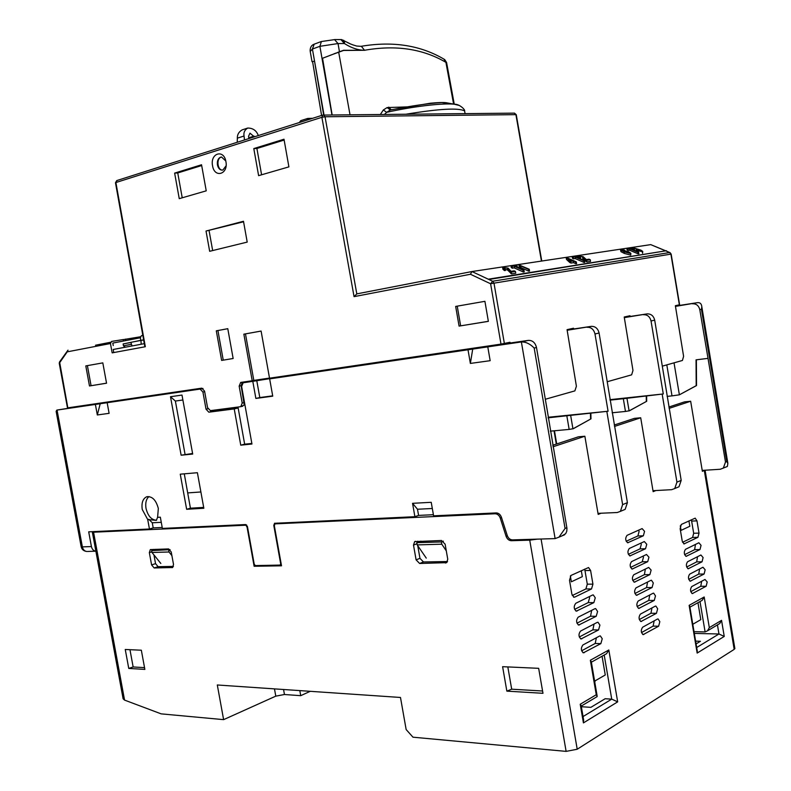 <?xml version="1.0" encoding="UTF-8"?>
<svg xmlns="http://www.w3.org/2000/svg" width="791" height="791" viewBox="0 0 791 791"><rect width="100%" height="100%" fill="white"/><g stroke="black" fill="none" stroke-linecap="round" stroke-linejoin="round"><path stroke-width="1.19" d="M602.248 638.732L600.349 635.905L599.558 636.043L582.908 644.981C580.752 647.987 580.91 650.607 583.372 652.832L600.853 643.627L602.248 638.732M596.394 637.744L595.198 643.459L581.642 650.795M597.601 611.463L595.633 608.586L594.891 608.714L578.152 617.198C575.977 620.203 576.145 622.824 578.666 625.058L596.196 616.308L597.601 611.463M591.678 610.345L590.541 616.229L576.946 623.179M705.157 569.777L702.952 567.236L689.633 574.187C687.913 576.896 688.111 579.23 690.246 581.187L704.089 574.029L705.157 569.777M699.6 568.986L698.73 574.078L688.714 579.358M701.063 545.335L698.848 542.755L685.461 549.34C683.721 552.049 683.938 554.382 686.113 556.34L699.986 549.557L701.063 545.335M695.447 544.426L694.636 549.676L684.601 554.669M659.832 621.637L658.072 618.938L657.41 619.066L642.628 627.223C640.72 630.081 640.898 632.543 643.152 634.629L658.626 626.225L659.832 621.637M654.167 620.856L653.109 626.116L641.511 632.573M655.482 595.89L653.673 593.151L653.05 593.26L638.189 601.022C636.261 603.869 636.448 606.341 638.752 608.427L654.266 600.438L655.482 595.89M649.757 594.98L648.758 600.409L637.121 606.529M651.131 570.103L648.689 567.424L633.739 574.78C631.791 577.628 631.999 580.1 634.352 582.186L649.895 574.612L651.131 570.103M645.347 569.075L644.398 574.652L632.741 580.456M646.761 544.287L644.309 541.548L629.28 548.499C627.312 551.347 627.54 553.819 629.943 555.905L645.525 548.746L646.761 544.287M640.908 543.13L641.283 544.426L640.038 548.865L628.361 554.333M644.576 531.364L642.124 528.596L627.055 535.349C625.078 538.196 625.305 540.668 627.738 542.755L643.34 535.794L644.576 531.364M638.683 530.138L639.098 531.542L637.853 535.962L626.165 541.262M648.946 557.2L646.494 554.491L631.515 561.65C629.557 564.497 629.765 566.969 632.147 569.055L647.71 561.679L648.946 557.2M643.123 556.103L643.459 557.299L642.223 561.768L630.546 567.394M653.307 583.007L651.468 580.238L650.874 580.347L635.964 587.901C634.026 590.758 634.224 593.23 636.547 595.307L652.081 587.525L653.307 583.007M647.552 582.028L646.573 587.535L634.936 593.497M657.657 608.763L655.868 606.044L655.235 606.173L640.403 614.123C638.495 616.98 638.673 619.452 640.947 621.528L656.441 613.332L657.657 608.763M651.962 607.923L650.934 613.262L639.316 619.551M703.11 557.566L700.905 554.995L687.547 561.768C685.817 564.477 686.024 566.811 688.18 568.769L702.042 561.798L703.11 557.566M697.524 556.706L696.683 561.877L686.657 567.018M707.203 581.978L704.999 579.467L691.71 586.596C689.999 589.305 690.197 591.638 692.313 593.596L706.136 586.26L707.203 581.978M701.666 581.256L700.777 586.269L690.77 591.688M595.267 597.808L593.27 594.911L592.558 595.03L575.769 603.296C573.574 606.302 573.762 608.922 576.313 611.146L593.863 602.633L595.267 597.808M589.315 596.632L589.631 597.788L588.207 602.594L574.602 609.367M599.924 625.098L597.996 622.25L597.235 622.379L580.525 631.089C578.369 634.105 578.528 636.725 581.019 638.95L598.53 629.972L599.924 625.098M594.041 624.05L592.874 629.844L579.299 636.992M274.477 688.882L275.792 696.149L223.616 719.642L217.307 684.986L400.483 697.464L406.149 729.549L412.981 737.192L566.119 751.381L577.212 749.235L734.186 649.381L734.799 648.165M542.972 693.302L538.661 668.326L502.611 666.684L506.853 691.136L542.972 693.302M141.342 650.212L125.255 649.48L128.755 668.435L144.862 669.404L141.342 650.212M416.096 559.84L419.625 563.479L446.658 562.648L447.755 559.227L445.125 544.168L441.487 540.5L414.672 541.608L413.495 545.078L416.096 559.84L419.962 558.337L423.482 561.966L447.538 561.531M151.595 564.912L154.156 567.958L172.557 567.533L173.516 564.497L171.232 551.989L168.602 548.924L150.31 549.587L149.341 552.612L151.595 564.912L155.54 563.647L158.101 566.682L173.437 566.405M223.616 719.642L161.146 713.858L124.553 700.094L93.565 532.205L245.922 525.204L247.079 527.162L254.129 566.267L281.517 565.812L274.368 525.946L274.833 523.879L495.077 513.764C497.47 513.863 499.2 515.307 500.268 518.085L506.092 536.308C507.16 539.096 508.9 540.56 511.322 540.708L529.733 540.164L537.396 539.136M275.792 696.149L284.453 694.508L300.718 695.675L310.22 691.314M734.186 649.381L704.306 470.507L704.83 470.24M704.306 470.507L702.368 471.307L690.662 401.255L669.117 408.374M274.833 523.879L277.334 523.078M93.565 532.205L92.329 532.027L92.844 531.641M246.654 524.977L245.922 525.204M92.339 532.056L123.119 698.799L124.553 700.094M506.853 691.136L511.688 689.188L542.577 691.008M507.822 666.922L511.688 689.188M128.755 668.435L133.145 666.961L129.961 649.688M144.535 667.634L133.145 666.961M417.747 545.691L419.962 558.337M417.322 542.478L417.638 541.232M153.948 554.916L155.54 563.647M153.246 550.121L153.405 549.399M254.129 566.267L256.146 565.575M300.718 695.675L299.809 690.602M695.625 641.135L700.44 641.274L696.09 643.894M583.511 719.276L583.422 722.905L617.672 701.864L611.73 699.135L605.155 698.73L590.867 707.352L581.355 706.719M594.792 682.257L595.109 680.843M594.605 681.14L605.263 674.97L602.06 656.223M592.934 584.154L590.6 570.479L588.544 567.533L570.993 575.443L569.51 580.317L571.903 594.268L573.959 597.235L574.711 597.106L591.52 588.949L592.934 584.154L587.298 584.173L584.974 570.548L590.6 570.479M680.151 528.714L682.247 541.182L684.037 543.911L697.939 537.307L699.017 533.114L696.97 520.873L695.18 518.154L681.278 524.463L680.151 528.714M553.008 446.777L584.865 436.236L598.174 514.407L601.022 513.23M614.488 426.438L640.7 417.777L653.148 491.666L655.858 490.549M584.865 436.236L578.419 436.8L552.751 445.254M694.033 631.673L705.107 631.92L700.005 601.546M697.959 602.693L700.796 619.64L692.787 624.287M700.579 601.219L702.22 600.31L704.178 596.987L689.139 605.352L689.871 606.905M697.158 650.271L697.158 653.069L724.24 636.439L718.97 633.987L696.693 647.513M694.32 633.413L718.97 633.987L717.447 624.9M604.808 654.691L606.578 653.702L608.823 649.984L590.353 660.248L591.332 662.027M584.569 569.174L584.974 570.548M587.298 584.173L585.884 588.949L572.259 595.524M691.285 519.835L691.631 521.071L696.97 520.873M699.017 533.114L693.677 533.272L691.631 521.071M693.677 533.272L692.59 537.455L682.544 542.31M724.24 636.439L721.55 620.352L709.309 627.619L707.49 630.842L705.107 631.92M721.55 620.352L719.751 623.526L718.109 624.504M590.353 660.248L596.256 694.735L580.218 704.247L581.227 705.977M596.256 694.735L597.185 696.584L596.315 697.098M668.889 407.029L684.541 401.877L690.662 401.255M614.251 425.014L634.412 418.37L640.7 417.777M87.524 551.456L95.869 551.198C93.556 550.872 92.072 549.33 91.42 546.571L88.701 531.839L149.45 529.011L147.719 519.558L142.242 509.444C141.352 502.997 142.776 498.795 146.513 496.847C152.05 495.957 155.985 499.833 158.329 508.455L157.597 517.324L160.336 517.176L162.382 528.418L245.675 524.552L247.425 526.48L254.227 564.28L255.394 565.585L280.251 565.081L280.676 563.795L273.765 525.293L274.724 523.207M147.719 519.558L156.331 520.359L157.597 517.324M156.559 520.251C151.437 519.974 147.927 516.019 146.009 508.386C145.188 502.957 146.177 499.012 148.985 496.55M675.425 306.058L697.375 302.676L675.474 306.384M702.22 470.408L720.324 469.251L727.354 466.453L727.868 463.417L726.771 461.519L701.459 309.311L701.815 306.76C701.498 303.714 700.015 302.36 697.375 302.676M725.238 467.333L727.354 466.453M624.287 317.359L647.087 313.898L624.326 317.616M119.461 400.266L57.051 410.054L82.363 546.888L91.42 546.571M252.804 381.341L273.597 378.049L269.652 378.879L272.747 396.172L255.869 398.437L252.804 381.341L243.144 382.775L241.621 386.463L251.953 444.018L240.751 445.165L234.225 408.917L208.834 412.19L206.026 409.184L202.921 392.049L200.113 389.073L107.161 402.708L109.109 413.337L97.323 414.968L95.385 404.438L56.843 410.104L56.131 411.35L81.166 546.68C81.819 549.518 83.708 551.119 86.832 551.475C84.508 551.169 83.015 549.646 82.363 546.888L81.166 546.68M95.385 404.438L107.161 402.708M243.351 382.735L247.296 381.915L241.68 382.735M274.457 523.296L414.899 516.701L412.546 503.323L431.224 502.305L433.597 515.831L496.214 512.924C498.607 513.023 500.337 514.466 501.415 517.245L507.239 535.487C508.306 538.275 510.057 539.739 512.479 539.887L555.114 538.602L521.378 341.949L269.652 378.879M431.916 354.279L528.378 340.387C532.531 340.278 535.24 342.651 536.496 347.516L548.4 417.243L608.081 411.241L548.054 417.826M567.107 329.976L591.233 326.367L567.157 330.262M701.459 309.311L699.808 309.696L725.495 462.043L723.32 468.143M674.031 362.842L679.38 394.818L696.525 385.573L696.377 359.806M699.808 309.696C698.73 305.583 696.268 303.615 692.422 303.784M643.409 314.719C647.364 314.561 649.905 316.657 651.033 320.988L663.283 393.958L609.96 399.663M647.087 313.898C651.033 313.74 653.574 315.827 654.691 320.137L681.189 480.384L678.994 486.752L676.394 487.849M666.803 364.878L672.004 395.876L667.11 396.39M672.004 395.876L679.38 394.818L696.199 385.672L696.05 359.846L707.905 358.382M203.841 508.267L186.646 509.295L180.259 474.175L197.394 472.711L203.841 508.267M181.989 395.065L192.697 454.064L181.129 455.211L170.5 396.726L181.989 395.065M487.78 346.883L490.163 360.686L470.368 363.425L472.771 348.732M468.005 349.78L470.368 363.425M97.323 414.968L100.279 403.45M251.854 443.435L244.656 444.176L238.16 408.027L212.769 411.31L211.029 410.559M272.687 395.836L259.804 397.566L256.749 380.53M587.11 327.286C591.174 327.148 593.794 329.372 594.99 333.97L608.081 411.241M591.233 326.367C595.287 326.228 597.907 328.443 599.094 333.021L627.401 502.651L625.177 509.355L622.517 510.472M612.175 412.773L625.473 411.449L623.318 398.713L610.039 400.127M663.283 393.958L623.318 398.713M662.196 394.304L676.938 482.144L674.743 488.541L671.658 489.678L652.99 490.697M149.45 529.011L153.207 527.904L162.214 527.478M184.283 473.839L190.423 508.198L186.646 509.295M190.423 508.198L203.683 507.397M192.589 453.48L181.129 455.211M170.5 396.726L175.375 401.047L182.889 399.989M175.375 401.047L185.035 454.242M238.16 408.027L234.225 408.917M244.656 444.176L240.751 445.165M259.804 397.566L255.869 398.437M528.378 340.387L521.378 341.949C525.827 341.821 530.099 343.858 534.182 348.05L565.071 528.457L558.95 537.168L555.114 538.602M414.899 516.701L418.577 515.406L433.399 514.704M432.311 508.494L417.5 509.246L412.546 503.323M417.5 509.246L418.577 515.406M153.207 527.904L152.268 522.782L148.767 519.252M561.907 535.922L565.684 533.668L566.781 531.226L566.949 528.319L546.344 405.032M556.3 444.077L554.036 430.808M550.328 431.154L569.154 429.414L566.85 415.937M606.865 411.627L622.626 504.628L620.411 511.362L617.247 512.519L597.996 513.359M569.154 429.414L573.356 428.692L590.976 418.854L590.867 413.228M556.716 443.949L554.461 430.769M581.306 570.677L582.324 576.649L571.349 581.8L570.351 575.957M688.921 520.923L689.821 526.272L681.061 530.375L680.3 525.827M625.473 411.449L629.458 410.766L646.682 401.294L646.623 395.965M646.682 401.294L629.092 410.885L626.937 398.14M646.316 401.403L646.257 396.073M152.268 522.782L161.275 522.317M200.884 491.962L187.744 492.902M187.655 492.922L200.884 491.982M590.976 418.854L572.941 428.831L570.647 415.344M590.561 418.983L590.462 413.357M443.375 541.173L441.388 541.934L416.798 542.666L420.901 541.133M446.302 550.872L441.783 544.188L441.388 541.934M426.26 558.11L417.193 544.89L441.783 544.188M416.798 542.666L417.193 544.89M160.83 563.469L151.981 552.474L169.007 551.989L171.894 555.608M155.827 549.32L151.635 550.625L151.981 552.474M170.105 549.656L151.635 550.625M169.007 551.989L168.661 550.111M226.068 165.833L222.904 170.006L222.063 170.134C219.73 169.927 218.187 168.186 217.436 164.914C217.001 160.959 218.059 158.378 220.61 157.172L221.529 157.033L225.781 160.969M212.552 165.744C214.46 178.489 228.5 174.346 225.919 161.641C223.922 148.748 209.922 153.207 212.552 165.744M222.449 170.105C217.337 170.233 216.161 158.368 221.164 157.152L221.688 157.033M179.25 198.66L174.633 173.11L201.547 164.765L206.233 190.839L179.25 198.66M258.617 175.651L253.792 148.579L283.999 139.226L288.903 166.871L258.617 175.651M89.482 385.968L85.794 365.917L102.81 362.881L106.548 383.21L89.482 385.968L106.538 383.17M459.077 326.1L455.665 306.424L484.913 301.322L488.363 321.354L459.077 326.1L488.354 321.304M227.778 328.68L233.147 358.511L221.628 360.419L216.299 330.826L227.778 328.68M243.48 221.272L247.207 242.095L209.664 251.301L206.026 231.041L243.48 221.272M67.739 351.105L59.246 363.296L67.482 407.899L201.764 388.154L204.572 391.13L207.558 407.632L210.386 410.638L240.751 406.673L242.204 403.044L239.159 386.127L240.682 382.439L252.21 380.728L243.855 334.178L261.099 331.053L269.523 378.187L500.99 344.115L510.007 342.266L510.146 343.067M541.449 261.079L515.92 114.646L325.042 116.761L323.47 114.982L322.728 115.091L321.888 117.305L325.042 116.761L356.8 293.876L354.061 296.645L321.888 117.305L115.891 182.533L145.326 346.725L112.164 352.865L110.453 343.531L111.6 341.425L123.178 339.557L123.445 341.03M201.695 165.546L177.748 172.952L174.633 173.11M177.748 172.952L182.227 197.799M284.147 140.056L256.907 148.481L253.792 148.579M256.907 148.481L261.594 174.791M102.82 362.881L85.794 365.917M87.396 365.64L91.074 385.672M457.228 306.147L460.629 325.793M221.628 360.419L233.137 358.481M227.788 328.71L216.299 330.826M217.921 330.559L223.24 360.113M243.569 221.777L206.026 231.041M209.101 230.754L212.67 250.569M261.099 331.073L243.855 334.178M245.467 333.901L253.812 380.402L252.21 380.728M679.607 304.743L675.366 305.712L683.602 356.345L682.425 360.469L662.403 366.124M253.812 380.402L269.513 378.088M239.159 386.127L241.136 385.711L242.283 382.191M241.136 385.711L244.271 405.002L240.761 406.663L242.728 406.228M665.795 250.826L650.726 244.627L471.97 271.54L470.427 274.259L354.061 296.645M140.353 336.788L125.542 339.25M125.136 339.319L123.188 339.636M113.766 352.568L113.202 349.484L144.318 343.65M626.858 248.512L627.125 250.114L629.814 250.322L638.179 253.862L638.881 253.753L638.614 252.151L630.259 248.621L631.851 248.384L626.858 248.512L629.547 248.73L637.912 252.26L638.179 253.862M582.463 256.778L582.749 258.459L586.932 261.969L590.531 261.406L590.254 259.725L589.008 259.181L586.309 259.596L583.155 256.67L578.201 256.037L579.744 257.223L580.574 257.174L579.892 256.254L582.463 256.778L586.645 260.288L590.254 259.725M580.525 258.875L580.574 257.174M566.188 257.737L566.475 259.438L569.777 262.503L571.033 263.057L573.505 262.671L575.888 263.719L576.609 263.601L576.323 261.9L566.692 257.658L569.48 260.793L570.736 261.346L573.218 260.961L575.601 262.009L575.888 263.719M511.026 265.984L511.332 267.773L514.496 267.991L523.345 272.035L524.225 271.896L523.919 270.107L515.079 266.073L517.087 265.766L515.94 265.242L511.026 265.984L514.19 266.201L523.039 270.245L523.345 272.035M505.222 269.444L507.604 270.038L511.589 273.894L515.752 273.231L515.445 271.432L514.15 270.838L511.035 271.323L508.099 268.109L502.641 267.487L504.144 268.752L505.093 268.683L504.51 267.674L507.288 268.238L511.283 272.084L515.445 271.432M502.68 267.734L502.947 269.286L504.45 270.552L505.4 270.482L505.093 268.683M529.258 269.266L518.777 264.817L519.845 267.991L521.022 268.525L520.992 267.635L528.764 271.175L529.555 271.046L529.258 269.266L528.457 269.395L528.764 271.175M519.598 266.518L519.084 266.587M572.219 256.759L572.506 258.439L575.413 258.657L584.015 262.434L584.796 262.305L584.509 260.615L575.917 256.857L577.697 256.581L576.59 256.096L572.219 256.759L575.126 256.976L583.728 260.743L584.015 262.434M620.49 249.837L620.955 251.676L624.366 253.446L630.724 255.117L630.852 253.308L628.796 251.874L624.228 250.796L624.237 251.518L621.696 250.005L624.811 250.213L624.9 250.787M636.201 250.114L635.934 248.532L636.745 249.135L636.617 250.876L637.635 251.35L637.655 249.64L641.501 251.063L638.1 250.757L638.317 252.022M634.511 250.421L634.451 248.819L633.611 248.186L635.934 248.532M638.1 250.757L642.312 251.647L642.579 253.239L642.747 251.439L640.977 250.144L632.741 247.623L634.451 248.819M489.006 279.46L666.437 250.727L488.937 279.075M573.643 328.997L573.515 328.225L567.058 329.659L576.402 386.226L574.869 390.892L545.355 399.247M630.111 316.479L629.982 315.738L624.228 317.013L632.978 370.455L631.643 374.835L607.34 381.707M61.54 359.163L61.085 359.806M134.875 337.747L135.063 338.795M139.275 336.966L139.443 337.955M442.792 113.835L460.332 113.657L442.792 113.835M237.231 142.271L237.349 138.158C237.231 134.579 238.833 131.82 242.145 129.872L247.731 128.053C244.676 129.922 243.44 132.572 244.043 136.012L244.478 139.967M629.814 250.322L629.547 248.73M628.212 250.569L627.945 248.977M632.019 249.373L631.851 248.384M637.912 252.26L638.614 252.151M586.932 261.969L586.645 260.288M586.141 261.584L585.854 259.893M584.638 260.17L584.361 258.489M580.001 256.887L579.892 256.254M579.981 258.637L579.744 257.223M573.505 262.671L573.218 260.961M571.033 263.057L570.736 261.346M569.777 262.503L569.48 260.793M575.601 262.009L576.323 261.9M514.496 267.991L514.19 266.201M512.479 268.297L512.173 266.508M517.314 267.091L517.087 265.766M523.039 270.245L523.919 270.107M511.589 273.894L511.283 272.084M510.778 273.468L510.472 271.659M509.384 271.916L509.068 270.107M507.604 270.038L507.288 268.238M504.648 268.456L504.51 267.674M504.45 270.552L504.144 268.752M521.022 268.525L520.686 265.855L528.457 269.395M519.539 266.211L520.715 266.745M575.413 258.657L575.126 256.976M573.623 258.934L573.337 257.243M577.895 257.718L577.697 256.581M583.728 260.743L584.509 260.615M623.259 251.083L623.071 249.986M622.062 250.431L621.963 249.877M630.724 255.117L630.852 253.308M624.366 253.446L624.099 251.835L630.447 253.496M620.955 251.676L620.688 250.065L624.099 251.835M624.811 250.213L620.915 249.412L620.688 250.065M640.483 251.152L640.334 250.233M637.635 251.35L637.655 249.64M636.35 249.294L637.368 249.758M633.907 250.164L633.69 248.858M131.998 345.964L130.891 342.325L140.946 340.417L141.194 344.243M143.655 339.972L140.946 340.417M125.275 347.219L123.465 345.815L123.129 343.956L130.93 342.463M143.636 339.863L140.788 340.328L140.323 337.787L141.47 335.631L142.845 335.414M248.829 138.583L248.562 136.24L249.986 133.175L254.346 136.833M258.311 135.568C256.482 130.574 252.962 128.073 247.731 128.053M570.39 260.654L571.962 260.407L568.452 258.865L570.39 260.654M629.3 253.041L628.183 251.983L624.86 251.419L629.3 253.041M140.788 340.328L123.129 343.956M125.383 340.654L125.512 339.102L125.789 340.575M628.183 251.983L628.351 252.991M625.236 251.874L625.137 251.291M140.323 337.787L112.797 343.076L113.251 345.578M343.699 40.292L344.421 43.525C351.283 47.935 357.997 50.189 364.542 50.288L343.601 50.278L322.026 58.455L331.953 114.903M352.341 44.701L356.642 46.036L361.408 46.362L364.542 50.288M353.379 45.057L349.929 43.742M348.485 43.06L347.496 42.566M329.926 55.4L343.571 50.446L364.849 50.288M343.601 50.278L337.806 52.344M314.551 61.125L312.02 61.698L310.23 51.514L312.415 49.042L324.023 114.982M321.403 41.508L319.9 46.313L322.026 58.455M334.524 39.57L338.024 43.554L319.9 46.313L312.415 49.042L314.185 44.177L321.195 41.567M408.008 106.864L387.135 107.566L383.348 109.959L386.621 112.342L384.466 114.398M314.521 61.134L323.667 114.982M383.348 109.959L380.382 114.438M364.839 50.219C395.895 44.79 422.918 48.834 445.916 62.351L443.899 59.107M332.141 114.903L322.54 58.267M459.403 105.49L454.42 104.244C443.098 102.87 412.793 106.439 386.621 112.342L390.339 109.998C411.508 105.826 428.663 103.354 441.823 102.573L452.64 103.878M387.135 107.566L390.339 109.998L391.179 109.751L388.757 107.111M391.436 109.731L430.502 103.206C438.362 102.474 443.613 102.316 446.243 102.731L454.42 104.244C459.472 103.868 465.444 109.949 464.584 110.898L464.9 112.619M529.733 540.164L566.119 751.381M497.134 512.993L495.077 513.764M419.625 563.479L423.482 561.966M446.905 562.45L445.432 563.044M413.495 545.078L416.995 543.763M154.156 567.958L158.101 566.682M172.754 567.414L172.023 567.651M149.341 552.612L151.862 551.831M541.074 539.027L577.212 749.235M511.322 540.708L513.428 539.857M507.347 535.804L506.092 536.308M500.268 518.085L501.524 517.601M284.453 694.508L283.554 689.495M604.205 655.027L611.73 699.135L583.046 716.557M689.139 605.352L697.158 653.069M709.309 627.619L704.178 596.987M617.672 701.864L608.823 649.984M580.218 704.247L583.422 722.905M584.223 652.684L582.878 652.634M595.198 643.459L600.853 643.627M579.467 624.92L578.211 624.89M590.541 616.229L596.196 616.308M585.884 588.949L591.52 588.949M573.534 597.106L574.711 597.106M690.79 581.078L689.9 581.088M698.73 574.078L704.089 574.029M686.618 556.241L685.797 556.261M694.636 549.676L699.986 549.557M684.531 543.812L683.74 543.832M692.59 537.455L697.939 537.307M653.109 626.116L658.626 626.225M642.717 634.461L643.854 634.491M648.758 600.409L654.266 600.438M638.347 608.289L639.415 608.299M644.398 574.652L649.895 574.612M633.977 582.077L634.975 582.077M640.038 548.865L645.525 548.746M629.606 555.826L630.516 555.806M637.853 535.962L643.34 535.794M627.421 542.675L628.291 542.656M642.223 561.768L647.71 561.679M631.791 568.956L632.751 568.947M646.573 587.535L652.081 587.525M636.162 595.188L637.2 595.188M650.934 613.262L656.441 613.332M640.532 621.38L641.639 621.4M688.704 568.67L687.854 568.68M696.683 561.877L702.042 561.798M692.867 593.487L691.957 593.487M700.777 586.269L706.136 586.26M577.094 611.018L575.878 611.008M588.207 602.594L593.863 602.633M581.85 638.812L580.545 638.772M592.874 629.844L598.53 629.972M203.02 388.48L200.113 389.073M725.495 462.043L726.771 461.519M654.691 320.137L651.033 320.988M204.681 391.683L202.921 392.049M599.094 333.021L594.99 333.97M676.938 482.144L681.189 480.384M207.904 408.769L206.026 409.184M208.834 412.19L212.769 411.31M274.576 525.036L273.765 525.293M281.319 564.675L280.34 565.021M536.496 347.516L534.182 348.05M565.071 528.457L566.86 527.716M622.626 504.628L627.401 502.651M500.99 344.115L490.598 283.761L470.427 274.259M110.453 343.531L67.858 351.728M68.016 350.136L59.582 361.892L67.838 407.869M244.172 402.609L242.204 403.044M144.882 346.814L115.476 182.761L117.068 180.516M356.8 293.876L471.891 271.56M471.97 271.54L492.645 281.25L490.598 283.761L493.989 283.158L504.371 343.512M95.948 345.232L110.592 342.256L95.533 345.222L97.333 346.053M679.607 304.762L671.154 254.089L493.989 283.158L492.645 281.25L669.7 252.527L670.906 254.129L679.37 304.822M650.726 244.627L665.666 250.856M666.259 251.093L669.7 252.527L666.467 251.113M669.997 252.576L671.144 254.089M514.308 113.143L516.266 114.744M244.043 136.012L237.349 138.158M123.465 345.815L131.494 344.293M309.588 119.263L307.699 118.452L306.859 120.133M299.918 122.338L301.025 120.618M248.74 137.802L254.059 136.101M339.458 51.731L338.024 43.554L344.421 43.525L340.881 39.56M344.599 42.447L341 39.56M406.228 114.181C438.926 108.802 458.375 107.705 464.584 110.898L465.078 113.617M446.618 62.697L445.916 62.351L453.599 104.076M350.008 114.725L338.677 52.127M734.879 648.65L705.088 470.23M414.672 541.608L415.463 541.321M689.772 606.311L697.336 651.339M719.751 623.526L707.49 630.842M702.22 600.31L689.91 607.181M581.138 705.434L583.718 720.472M597.185 696.584L581.247 706.086M597.126 695.882L591.233 661.444M606.578 653.702L591.361 662.196M701.815 306.76L727.868 463.417M280.251 565.081L281.319 564.705M147.492 496.59L146.513 496.847M674.743 488.541L678.994 486.752M558.95 537.168L564.636 534.775M620.411 511.362L625.177 509.355M115.476 182.741L116.771 180.575L322.728 115.091L514.466 113.133L516.256 114.685L541.766 261.03M59.246 363.296L59.523 361.981M578.488 257.708L578.241 256.254M521.111 268.367L520.804 266.587M632.612 249.402L632.375 247.988M299.314 122.536L300.748 120.667L307.699 118.452L312.633 118.304M321.304 41.537L334.909 39.57L341.633 39.59L351.016 44.207M314.195 44.177C311.466 45.127 310.112 47.391 310.131 50.97M360.844 46.353C392.9 40.875 420.852 45.285 444.71 59.582L446.589 62.548L454.261 104.214M312.593 61.688L321.581 115.456M336.215 53.017L333.891 53.847"/></g></svg>

